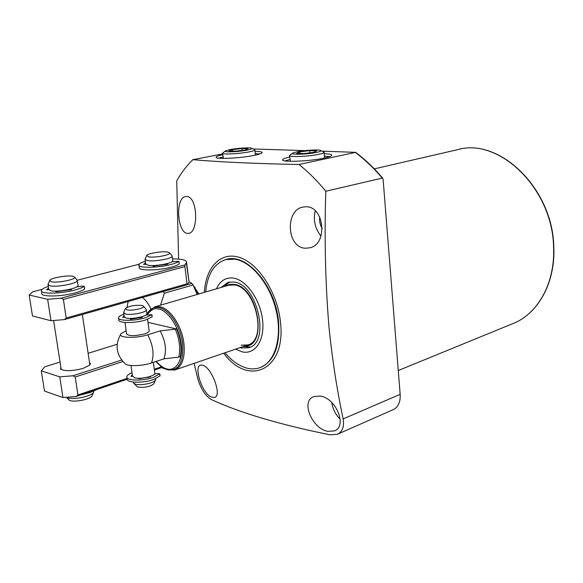 <?xml version="1.0" encoding="UTF-8"?>
<svg xmlns="http://www.w3.org/2000/svg" width="583" height="583" viewBox="0 0 583 583"><rect width="100%" height="100%" fill="white"/><g stroke="black" fill="none" stroke-linecap="round" stroke-linejoin="round"><path stroke-width="0.87" d="M187.019 196.544C197.52 196.974 198.788 231.772 188.899 233.36L187.063 233.375C177.385 232.165 175.002 198.22 185.438 196.595L187.019 196.544M306.17 206.739C324.418 206.506 327.952 244.211 309.959 247.768L305.594 248.234C286.61 247.935 284.963 210.266 302.686 207.089L306.17 206.739M204.378 292.345C205.653 267.225 220.891 251.04 239.861 257.548C258.794 263.771 277.552 293.052 280.459 322.035C286.377 370.278 248.329 387.17 223.712 353.218M222.713 153.919L192.871 159.684C219.878 162.038 255.245 163.641 298.97 164.501C308.312 171.89 317.261 180.803 325.802 191.253C324.308 237.835 325.358 283.003 328.958 326.764C332.23 359.048 336.952 389.765 343.132 418.915C344.407 426.537 342.512 431.653 337.44 434.248L330 434.816C279.228 424.468 239.73 412.72 211.491 399.595C205.405 396.039 200.807 388.963 197.71 378.36L194.117 363.362M192.871 159.684C186.669 165.659 181.291 172.736 176.736 180.905L178.602 259.085M193.243 285.459L198.876 293.956M324.235 153.715C329.504 153.861 332.026 154.415 331.8 155.362C331.377 156.186 328.856 157.104 324.243 158.102C309.333 161.44 280.314 162.475 282.66 159.669C283.098 158.853 285.481 157.971 289.809 157.016M329.767 156.608L324.388 156.171M255.033 151.369C259.952 151.434 262.314 151.879 262.11 152.702C261.672 153.504 258.969 154.4 253.999 155.413C239.693 158.394 214.085 159.487 216.125 157.089C216.533 156.368 218.763 155.566 222.823 154.677M259.901 153.934L255.201 153.672M320.016 396.068C335.881 397.664 347.585 426.144 334.606 430.859L327.857 431.376C312.517 428.964 300.296 401.344 313.683 396.622L320.016 396.068M203.314 365.33C212.044 368.492 222.167 395.864 214.653 397.38L211.527 397.11C202.075 393.7 193.439 366.51 200.618 365.075L203.314 365.33M205.69 291.959C207.388 274.374 214.034 263.596 225.636 259.632L226.109 259.501C246.354 252.41 275.519 285.772 278.55 321.648C280.161 346.083 274.119 361.365 260.412 367.501L259.952 367.669C255.835 369.134 251.47 369.287 246.864 368.121C239.11 366.015 231.823 360.899 225.009 352.773M188.987 281.676L191.931 283.382L193.031 285.021L197.185 294.451M126.977 307.35L128.173 301.513M142.449 297.461C145.75 300.056 148.57 303.889 150.91 308.983M187.507 284.635L191.931 283.382M193.031 285.021L164.406 293.176L163.327 291.536M164.406 293.176L160.522 305.186M194.911 288.979L198.723 294M193.694 286.384L195.137 287.419M331.749 402.467C332.813 409.164 335.626 414.753 340.195 419.243M223.158 156.965L218.596 158.175M290.123 159.458L284.919 160.901M315.257 210.813C313.064 220.017 314.98 228.449 321 236.115M322.231 228.609C320.067 224.951 319.229 221.081 319.71 216.993M298.97 164.501L355.623 152.352L322.151 151.165M337.44 434.248L393.43 409.543C398.284 407.072 400.528 402.008 400.164 394.348L383.126 179.506L382.579 178.012L325.802 191.253M253.226 148.971L304.916 150.618M225.636 259.632L234.504 259.151C251.346 261.381 270.126 284.161 276.247 310.914C282.507 337.659 274.877 362.488 259.952 367.669M148.818 311.286L154.706 306.891L228.871 285.174L234.279 284.905C255.784 286.923 267.67 340.195 247.855 344.939L241.158 345.194M216.482 288.796C220.17 280.722 225.847 277.151 233.506 278.106C246.514 280.022 260.521 300.034 262.605 320.293C264.886 340.596 254.837 355.113 241.916 351.789L235.641 349.13M244.561 346.069C268.231 347.548 258.364 286.851 234.22 284.373L229.629 284.417L225.526 286.151M229.746 281.953L224.207 286.537M243.257 346.521L250.428 347.067M220.986 287.477L228.099 282.31L233.951 282.019C257.482 284.14 270.556 342.512 248.875 347.723L241.479 348L240.087 347.606M154.706 306.891L159.946 306.753C170.272 308.502 181.962 326.203 183.922 343.489C185.241 357.845 182.188 366.685 174.754 370.001L167.408 369.804M149.11 330.619L149.168 331.078C148.913 332.055 147.302 333.017 144.329 333.964C134.403 336.274 128.486 336.202 126.577 333.753M148.002 322.37L176.7 329.009C180.796 339.087 181.983 348.394 180.278 356.934L163.889 358.851L151.514 362.961C142.055 366.255 126.781 366.547 124.922 363.493C116.185 354.77 114.807 344.983 120.79 334.139M126.154 330.736L121.249 333.469C116.498 337.834 135.431 338.854 147.718 334.795L160.208 330.911L176.7 329.009M160.208 330.911C165.616 341.339 166.84 350.653 163.889 358.851M131.007 365.512L132.465 375.984L134.403 377.726C139.847 379.606 154.954 376.283 154.838 373.258L154.765 372.741M133.31 382.069L133.434 382.893L135.292 384.102C140.263 385.851 153.919 383.191 155.45 380.203L155.617 379.067M145.961 309.172L146.333 309.952C146.369 312.452 131 315.476 125.542 314.011L123.625 312.612L125.309 308.742M146.807 313.508L146.865 313.938C146.916 316.474 131.554 319.513 126.103 318.026L124.179 316.598L123.683 313.042M133.886 383.432L137.566 387.017C144.373 387.892 149.787 386.842 153.817 383.862L153.999 383.454M142.048 305.434L143.644 306.286C144.876 308.247 131.598 311.067 126.868 309.828L125.454 308.407C129.448 305.907 134.979 304.916 142.048 305.434M66.345 397.271L67.307 397.701C73.247 400.113 91.575 396.374 93.52 392.403L93.79 391.135M76.941 279.906L77.32 280.693C77.408 283.535 56.478 287.477 49.97 285.801L47.988 284.417M77.984 285.116L78.049 285.59C78.144 288.483 57.243 292.455 50.736 290.742L48.753 289.321L48.061 284.89M66.2 397.285L69.61 400.448C74.69 402.525 90.321 399.326 92.005 395.901L92.245 395.347M72.89 276.262L74.682 277.165C76.191 279.49 57.2 283.28 51.275 281.793L49.723 280.321C51.093 277.872 67.541 275.008 72.89 276.262M171.861 255.609L172.153 256.265C172.247 258.677 154.145 261.884 147.484 260.601L145.05 259.238M172.692 260.499L172.743 260.871C172.838 263.334 154.765 266.562 148.104 265.243L145.663 263.851L145.101 259.617M161.557 367.625L165.076 368.959M167.591 252.016L169.777 252.935C171.059 254.931 154.706 257.999 148.665 256.863L146.697 255.463C147.82 253.401 162.132 251.054 167.591 252.016M89.476 362.393L90.431 363.632L89.687 365.133L83.311 368.325C72.664 371.145 65.114 371.415 60.668 369.126L60.814 366.962M89.614 365.206L89.716 364.032M60.049 362.043L44.753 366.802L41.276 370.846L59.736 376.851L72.955 375.787L121.65 360.054M117.176 344.262L88.12 353.305M59.736 376.851L62.964 397.54L44.512 391.084L41.276 370.846M72.955 375.787L75.2 377.012L122.889 361.533M62.964 397.54L76.125 396.491L77.94 394.953L75.2 377.012M61.069 368.602L61.521 369.695M76.125 396.491L127.152 379.249M154.408 370.045L162.249 367.392M161.411 366.809L154.291 369.207M127.087 378.382L77.94 394.953M42.216 289.343L32.83 291.777L29.15 295.027L47.646 299.305L61.084 298.175L185.008 264.879L186.575 262.277C186.567 260.033 181.874 258.903 172.488 258.888M139.25 264.165L77.262 280.248M47.646 299.305L50.983 320.723L32.495 315.957L29.15 295.027M186.334 262.838L188.914 281.079M61.084 298.175L63.379 299.436L184.891 266.635L187.034 283.834L187.471 284.693L188.775 282.5M184.891 266.635L185.008 264.879M50.983 320.723L64.363 319.608L66.207 318.012L63.379 299.436M64.363 319.608L187.471 284.693M187.034 283.834L66.207 318.012M154.473 374.016L157.738 373.499L159.778 373.812L153.336 377.412C142.704 381.267 125.673 380.772 126.854 376.705C127.116 375.35 128.828 373.995 131.998 372.646M160.048 375.838L153.628 379.548C143.003 383.417 125.972 382.914 127.152 378.826L126.963 377.5M150.086 376.465L150.64 376.705L150.327 376.924L138.929 378.739L138.455 378.586L138.841 378.25M132.487 376.356L130.956 376.363L132.261 374.505M145.932 315.031L151.901 314.682L145.305 317.808C134.462 321.226 117.241 321.095 118.546 317.662C118.837 316.518 120.608 315.359 123.844 314.171M152.178 316.78L145.597 320.001C134.768 323.434 117.555 323.288 118.852 319.841L118.633 318.333M141.297 316.897L142.267 317.451L130.701 319.163L130.228 319.047L131.219 318.376M124.398 317.254L122.7 317.305L124.062 315.724M143.688 264.522L145.51 262.685M138.973 265.382L139.25 267.437C137.705 270.891 158.693 270.716 171.54 267.094C175.374 266.052 177.924 264.988 179.185 263.91L179.229 263.786M171.956 261.76L178.85 261.271C177.589 262.343 175.038 263.392 171.205 264.427C158.343 268.027 137.34 268.224 138.892 264.806C139.242 263.662 141.385 262.474 145.32 261.25M145.794 264.354L143.651 264.252M166.774 263.713L167.795 264.121L153.358 266.132L152.928 266.045L153.876 265.491M41.517 291.209L41.845 293.285C40.234 297.038 61.179 296.813 75.316 292.848C79.703 291.653 82.779 290.429 84.542 289.168L84.637 288.979M76.781 286.872L82.341 286.085L84.127 286.362C82.363 287.616 79.288 288.833 74.894 290.013C60.741 293.956 39.79 294.204 41.408 290.487C41.794 289.197 44.097 287.842 48.302 286.413M48.761 289.656L46.567 289.802L48.549 288.024M70.66 289.117L71.527 289.613L55.808 291.835L56.587 291.099M80.928 394.866L90.227 392.512L97.084 389.408M254.334 149.459L254.931 149.999C254.596 150.545 252.679 151.172 249.174 151.871C239.125 153.919 221.234 154.721 222.589 153.081L225.381 151.012M247.119 150.123C238.01 151.966 222.181 152.469 225.636 150.822L230.205 149.554C237.718 148.067 250.865 147.317 251.776 148.33C252.242 148.811 250.69 149.401 247.119 150.123M229.061 150.975L235.182 151.186L244.758 150.042L248.081 148.701L241.945 148.505L232.5 149.634L229.061 150.975M232.5 149.634L232.661 151.099M241.945 148.505L242.149 150.356M323.441 151.748L324.163 152.403C323.842 152.972 322.049 153.606 318.792 154.298C308.32 156.594 288.053 157.359 289.598 155.442L292.63 153.22M316.474 152.425C306.928 154.502 288.891 154.925 292.921 153.008L297.119 151.777C304.916 150.13 319.688 149.357 320.796 150.56C321.335 151.07 319.892 151.689 316.474 152.425M296.645 153.322L303.648 153.562L313.771 152.331L316.737 150.88L309.719 150.654L299.742 151.864L296.645 153.322M299.742 151.864L299.895 153.431M309.719 150.654L309.916 152.804M457.859 149.612C499.442 137.435 552.742 188.506 553.784 246.711C555.584 282.668 538.102 313.749 513.098 323.514C537.905 313.836 555.359 282.864 553.566 246.864C552.509 188.52 499.114 137.45 457.859 149.612L374.308 168.873M195.728 290.83L198.016 294.204M355.404 152.469C364.696 159.451 373.557 167.889 381.974 177.793M400.164 394.348L343.132 418.915M147.229 314.842C150.997 309.595 154.816 307.664 158.685 309.048C164.027 309.107 177.815 321.131 181.247 343.693C183.499 365.891 172.123 371.335 166.541 368.769C163.728 368.259 160.274 365.803 156.178 361.416M146.552 314.944L147.688 312.852C150.523 308.48 154.335 306.738 159.123 307.635C169.245 309.362 180.701 326.728 182.632 343.686C183.776 362.531 178.668 371.225 167.292 369.775L161.287 366.714L155.865 361.518M178.799 356.905C180.657 348.408 179.462 339.102 175.213 328.994M147.718 334.795C153.147 345.325 154.408 354.712 151.514 362.961M159.982 376.079L159.698 373.958M148.548 377.427L148.483 376.953M140.284 378.221L140.35 378.688M152.105 316.984L151.813 314.805M140.459 317.903L140.357 317.145M132.035 318.347L132.137 319.098M178.85 261.271L179.185 263.91M154.772 265.454L154.852 266.059M165.71 264.602L165.63 263.982M84.127 286.362L84.542 289.168M57.775 291.055L57.877 291.733M69.683 290.05L69.581 289.379M282.697 160.07L282.66 159.669M355.623 152.352C365.067 159.414 374.053 167.962 382.579 178.012M513.098 323.514L398.276 370.526M247.855 344.939L174.754 370.001M147.594 319.346L149.168 331.078M153.373 362.349L154.838 373.258M155.581 378.804L155.69 379.599M146.333 309.952L146.865 313.938M153.817 383.862L155.45 380.203M143.644 306.286L146.304 309.595M125.002 322.457L126.642 334.219M82.356 314.507L89.811 364.652M93.754 391.149L93.819 391.616M77.32 280.693L78.049 285.59M92.005 395.901L93.52 392.403M74.682 277.165L77.306 280.35M53.592 320.504L61.164 369.228M49.555 280.714L48.17 284.045M172.153 256.265L172.743 260.871M169.777 252.935L172.145 255.981M146.566 255.769L145.196 258.932M61.477 369.651L60.668 369.126M189.009 281.895L186.575 262.277M159.778 373.812L160.063 375.933M148.366 376.982L148.432 377.456M140.372 378.221L140.43 378.68M151.901 314.682L152.192 316.861M140.241 317.174L140.343 317.932M132.122 318.34L132.224 319.09M179.236 263.829L178.908 261.199M154.918 266.052L154.838 265.454M165.594 264.631L165.514 264.012M84.644 289.044L84.229 286.238M57.987 291.726L57.885 291.048M69.596 290.072L69.494 289.401M223.369 158.423L222.626 153.314M255.31 155.144L254.931 149.999M251.776 148.33L254.815 149.671M290.37 161.316L289.634 155.712M324.498 158.044L324.163 152.403M320.796 150.56L324.017 152.003"/></g></svg>
